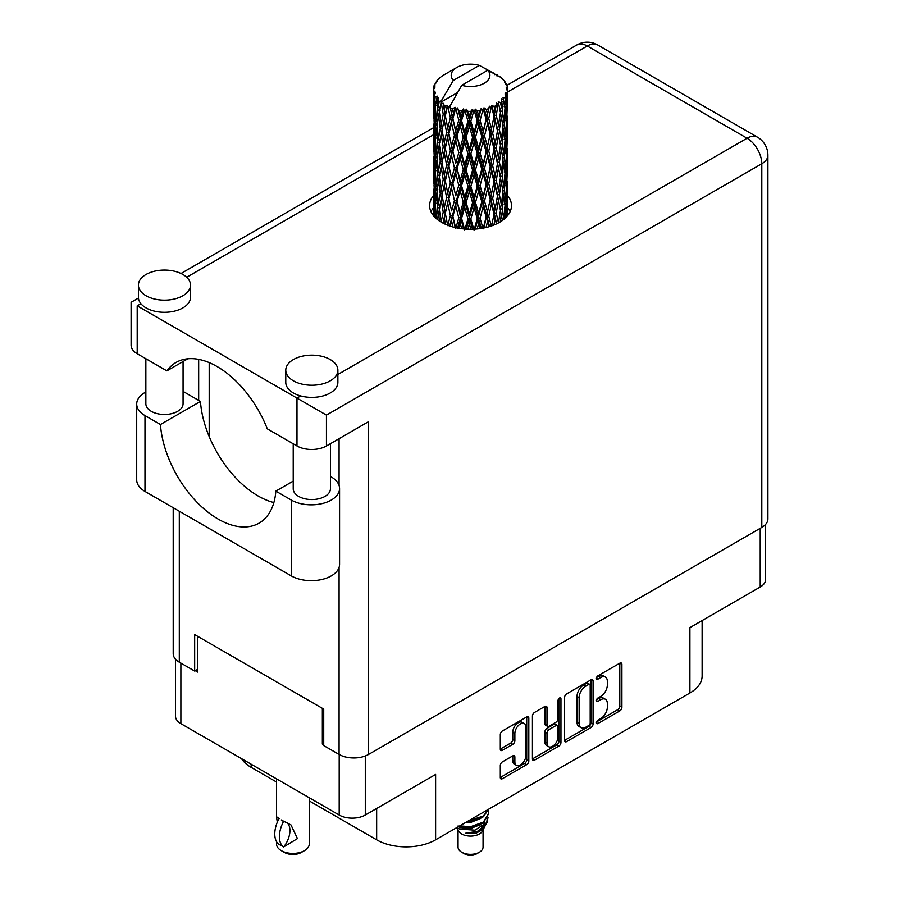<?xml version="1.0" encoding="UTF-8"?>
<svg xmlns="http://www.w3.org/2000/svg" width="899" height="899" viewBox="0 0 899 899"><rect width="100%" height="100%" fill="white"/><g stroke="black" fill="none" stroke-linecap="round" stroke-linejoin="round"><path stroke-width="1.35" d="M524.308 723.538L522.195 722.324A7.821 4.517 120 0 0 518.296 722.706A7.821 4.517 120 0 0 512.767 732.28L514.869 733.494A7.821 4.517 120 0 1 520.397 723.92A7.821 4.517 120 0 1 524.308 723.538A7.821 4.517 120 0 1 525.926 727.111L525.926 755.396A7.821 4.517 120 0 1 522.51 763.262A7.821 4.517 120 0 1 516.487 765.352A7.821 4.517 120 0 1 514.869 761.779L514.869 757.059A2.922 1.686 120 0 0 514.262 755.722A2.922 1.686 120 0 0 512.801 755.868L502.372 761.891A2.922 1.686 120 0 0 500.305 765.476L500.305 777.523A2.922 1.686 120 0 0 500.912 778.86A2.922 1.686 120 0 0 502.372 778.714L526.747 764.633A2.922 1.686 120 0 0 528.814 761.06L528.814 718.11A2.922 1.686 120 0 0 528.207 716.773A2.922 1.686 120 0 0 526.747 716.919L502.372 730.999A2.922 1.686 120 0 0 500.305 734.573L500.305 749.125A2.922 1.686 120 0 0 500.912 750.463A2.922 1.686 120 0 0 502.372 750.317L512.801 744.293A2.922 1.686 120 0 0 514.869 740.72L514.869 733.494M559.504 698.006L560.954 698.838A2.045 1.18 120 0 0 560.527 697.905A2.045 1.18 120 0 0 559.504 698.006A2.045 1.18 120 0 0 558.054 700.512L558.054 718.649A2.922 1.686 120 0 1 555.987 722.223L549.064 726.223A2.922 1.686 120 0 1 547.603 726.37A2.922 1.686 120 0 1 546.997 725.032L546.997 707.614A2.922 1.686 120 0 0 546.401 706.277A2.922 1.686 120 0 0 544.94 706.423L546.997 707.614M564.561 697.467L564.561 740.416A2.922 1.686 120 0 0 565.168 741.754A2.922 1.686 120 0 0 566.628 741.608L591.014 727.538A2.922 1.686 120 0 0 593.082 723.953L593.082 681.004A2.922 1.686 120 0 0 592.475 679.666A2.922 1.686 120 0 0 591.014 679.813L566.628 693.893A2.922 1.686 120 0 0 564.561 697.467M600.723 718.582L597.88 720.223A2.045 1.18 120 0 0 596.554 722.032A2.045 1.18 120 0 0 596.857 723.673A2.045 1.18 120 0 0 597.88 723.571L619.838 710.895A2.922 1.686 120 0 0 621.906 707.311L621.906 664.361A2.922 1.686 120 0 0 621.299 663.024A2.922 1.686 120 0 0 619.838 663.17L597.88 675.846A2.045 1.18 120 0 0 596.554 677.655A2.045 1.18 120 0 0 596.857 679.284A2.045 1.18 120 0 0 597.88 679.183L600.723 677.543A9.35 5.394 120 0 1 605.398 677.082A9.35 5.394 120 0 1 607.342 681.363L607.342 684.948A9.35 5.394 120 0 1 600.723 696.399L597.88 698.04A2.045 1.18 120 0 0 596.554 699.838A2.045 1.18 120 0 0 596.857 701.478A2.045 1.18 120 0 0 597.88 701.377L600.723 699.737A9.35 5.394 120 0 1 605.398 699.276A9.35 5.394 120 0 1 607.342 703.557L607.342 707.131A9.35 5.394 120 0 1 600.723 718.582M532.433 758.925L556.773 744.866L558.886 746.091A2.922 1.686 120 0 0 560.954 742.507L560.954 698.838M558.886 746.091L534.5 760.161A2.922 1.686 120 0 1 533.04 760.307A2.922 1.686 120 0 1 532.433 758.97L532.433 716.02A2.922 1.686 120 0 1 534.5 712.446L544.94 706.423M365.297 755.98L365.297 815.033L435.61 774.444L435.61 839.823L689.904 693.005L689.904 627.614L760.217 587.025L760.217 528.32M251.192 764.229L251.192 767.386L276.499 782.006M309.256 800.908L376.659 839.823L376.659 808.471M251.192 767.386A41.68 24.059 180 0 1 241.528 758.644M702.119 620.568L702.119 675.992A41.68 24.059 180 0 1 689.904 693.005M435.61 839.823A41.68 24.059 180 0 1 376.659 839.823M365.297 815.033A18.463 10.653 180 0 1 339.193 815.033L180.879 723.639A18.463 10.653 180 0 1 175.474 716.098L175.474 659.158M323.719 743.259L322.348 744.057L323.719 744.844M322.348 744.057L322.348 708.322M195.308 670.699L197.724 672.104L197.724 636.368M605.398 699.276L603.296 698.062A9.35 5.394 120 0 0 598.622 698.523L600.723 699.737M596.599 699.692L598.622 698.523M605.398 677.082L603.296 675.868A9.35 5.394 120 0 0 598.622 676.329L600.723 677.543M596.599 677.498L598.622 676.329M596.599 721.886L617.737 709.682A2.922 1.686 120 0 0 619.804 706.097L619.804 663.192M564.561 740.371L588.912 726.325A2.922 1.686 120 0 0 590.98 722.74L590.98 679.835M588.744 725.504A2.045 1.18 120 0 0 590.194 722.998L590.194 685.308A2.045 1.18 120 0 0 589.766 684.364A2.045 1.18 120 0 0 588.744 684.465L585.743 686.195A9.35 5.394 120 0 0 579.136 697.646L579.136 723.414A9.35 5.394 120 0 0 581.069 727.696A9.35 5.394 120 0 0 585.743 727.235L588.744 725.504M589.766 684.364L587.654 683.15A2.045 1.18 120 0 0 586.631 683.251L588.744 684.465M581.069 727.696L578.967 726.482A9.35 5.394 120 0 1 577.023 722.2L577.023 696.433A9.35 5.394 120 0 1 583.642 684.982L586.631 683.251M544.895 706.445L544.895 723.819A2.922 1.686 120 0 0 545.502 725.156L547.603 726.37M558.841 698.568L558.841 741.293L560.954 742.507M546.997 743.102A7.821 4.517 120 0 0 548.626 746.687A7.821 4.517 120 0 0 554.649 744.586A7.821 4.517 120 0 0 558.054 736.719L558.054 726.763A2.922 1.686 120 0 0 557.447 725.426A2.922 1.686 120 0 0 555.987 725.56L549.064 729.561A2.922 1.686 120 0 0 546.997 733.146L546.997 743.102L544.895 741.889A7.821 4.517 120 0 0 546.513 745.462L548.626 746.687M557.447 725.426L555.346 724.201A2.922 1.686 120 0 0 553.885 724.347L555.987 725.56M544.895 741.889L544.895 731.921A2.922 1.686 120 0 1 546.963 728.347L553.885 724.347M556.773 744.866A2.922 1.686 120 0 0 558.841 741.293M516.487 765.352L514.385 764.139A7.821 4.517 120 0 1 512.767 760.554L512.767 755.89M500.305 749.081L510.699 743.08A2.922 1.686 120 0 0 512.767 739.506L512.767 732.28M500.305 777.478L524.645 763.42A2.922 1.686 120 0 0 526.713 759.846L526.713 716.941M765.622 524.364L765.622 579.484A18.463 10.653 180 0 1 760.217 587.025M293.22 481.089L275.836 491.124L291.298 500.058A28.285 16.328 0 0 0 331.293 500.058A28.285 16.328 0 0 0 339.575 488.505A28.285 16.328 0 0 0 331.293 476.964L330.427 476.47M291.298 500.058L291.298 575.899A28.285 16.328 0 0 0 331.293 575.899A28.285 16.328 0 0 0 339.575 564.347L339.575 488.505M146.043 274.476A26.049 15.036 0 0 0 138.412 285.107A26.049 15.036 0 0 0 154.493 299.007A26.049 15.036 0 0 0 182.879 295.749A26.049 15.036 0 0 0 190.509 285.107A26.049 15.036 0 0 0 174.428 271.217A26.049 15.036 0 0 0 146.043 274.476M138.412 285.107L138.412 297.266A26.049 15.036 0 0 0 140.907 303.693A26.049 15.036 0 0 0 182.879 307.896A26.049 15.036 0 0 0 190.509 297.266L190.509 285.107M293.4 359.555A26.049 15.036 0 0 0 285.77 370.186A26.049 15.036 0 0 0 301.85 384.087A26.049 15.036 0 0 0 330.248 380.828A26.049 15.036 0 0 0 337.878 370.186A26.049 15.036 0 0 0 321.797 356.296A26.049 15.036 0 0 0 293.4 359.555M285.77 370.186L285.77 382.345A26.049 15.036 0 0 0 300.693 395.942A26.049 15.036 0 0 0 330.248 392.975A26.049 15.036 0 0 0 337.878 382.345L337.878 370.186M433.34 195.768A40.938 23.632 0 0 0 429.621 205.624A40.938 23.632 0 0 0 454.883 227.458A40.938 23.632 0 0 0 499.496 222.334A40.938 23.632 0 0 0 511.486 205.624A40.938 23.632 0 0 0 507.766 195.78M507.744 207.916A40.938 23.632 180 0 1 510.115 211.703M330.427 443.679L330.427 488.82A18.609 10.743 180 0 1 324.977 496.405A18.609 10.743 180 0 1 304.705 498.743A18.609 10.743 180 0 1 293.22 488.82L293.22 443.791M183.07 361.533L183.07 403.741A18.609 10.743 180 0 1 177.62 411.337A18.609 10.743 180 0 1 157.336 413.664A18.609 10.743 180 0 1 145.852 403.741L145.852 358.723M337.878 374.478L747.069 138.232A20.846 12.035 -120 0 1 761.801 163.753A20.846 12.035 0 0 0 767.903 155.246L767.903 518.903A20.846 12.035 180 0 1 761.801 527.41L761.801 163.753L326.449 415.102L137.199 305.84C129.254 301.244 129.254 301.244 137.199 305.84L137.199 353.723L166.899 370.871L187.835 358.78M137.199 353.723A20.846 12.035 180 0 1 131.097 345.216L131.097 302.311L138.446 298.063M179.306 511.239L179.306 662.192L194.667 671.07L197.724 669.306M179.306 662.192A20.846 12.035 180 0 1 173.204 653.685L173.204 507.71M761.801 527.41L368.556 754.441A20.846 12.035 180 0 1 339.08 754.441L323.719 745.574L323.719 709.109L194.667 634.604L194.667 671.07M198.668 400.392L198.668 359.375M326.449 415.102L326.449 445.971L368.556 421.665L368.556 754.441M430.992 211.703A40.938 23.632 180 0 1 433.34 207.939M209.197 436.577L209.197 362.612M326.449 445.971A20.846 12.035 180 0 1 296.985 445.971L296.985 398.088L300.693 395.942M166.899 370.871A82.169 47.445 -120 0 1 176.002 362.477A82.169 47.445 -120 0 1 267.284 428.823L296.985 445.971M273.858 502.552A81.876 47.265 60 0 1 200.455 401.426L184.992 392.492A28.285 16.328 180 0 0 183.07 391.481M291.298 575.899L144.986 491.427A28.285 16.328 180 0 1 136.704 479.886L136.704 404.044A28.285 16.328 180 0 1 145.852 392.02M200.455 401.426L160.449 424.519L144.986 415.585A28.285 16.328 180 0 1 136.704 404.044M160.449 424.519A81.876 47.265 -120 0 0 198.252 503.519A81.876 47.265 -120 0 0 259.081 523.139A81.876 47.265 -120 0 0 275.836 491.124M458.052 829.968L458.052 847.128A12.507 7.214 0 0 0 461.715 852.23L464.873 854.05A8.035 4.641 0 0 0 476.234 854.05L479.392 852.23A12.507 7.214 0 0 0 483.055 847.128L483.055 829.968M464.873 854.05L461.715 852.23A12.507 7.214 0 0 0 479.392 852.23M456.793 827.597L458.591 831.002A12.507 7.214 0 0 0 461.715 833.991A12.507 7.214 0 0 0 482.505 831.002L485.258 825.585M482.628 827.024A12.507 7.214 0 0 0 480.583 824.585M457.074 827.44L459.468 829.047L474.953 830.182L487.101 822.349L486.101 824.237L477.549 831.317L465.379 833.272L476.189 833.159L484.718 826.833M487.191 818.933L486.719 822.821M487.101 822.349L488.022 817.326M459.468 826.046A18.16 10.485 0 0 0 463.603 827.428L470.548 827.462L483.392 822.877L488.708 813.561M459.749 825.889L470.548 826.709L483.392 822.113L488.708 813.179L488.292 810.527M467.244 821.562L470.548 821.394L483.392 816.798L488.595 809.235M468.615 820.765L483.392 816.034L488.415 809.336M444.241 109.88L443.286 104.542A37.219 21.486 0 0 0 444.241 105.104A37.219 21.486 0 0 0 445.219 105.655L444.241 109.88L445.286 114.353L444.241 120.028L446.612 132.501L444.241 142.435L442.061 129.872L447.432 106.756L447.275 105.565L445.219 105.655M442.061 129.872L444.241 120.028M444.241 175.013L442.061 162.449L445.286 146.908L444.241 152.616L446.612 165.079L444.241 175.013L445.286 179.497L444.241 185.194L446.612 197.634L444.241 207.59L442.061 195.016L447.747 170.675L450.365 182.958L447.747 193.094L445.286 180.688M442.061 162.449L444.241 152.616M442.061 195.016L444.241 185.194M443.027 223.121L444.241 217.76L445.454 224.3M433.464 88.113A37.219 21.486 0 0 1 433.543 87.675L435.15 85.933L433.959 86.001A37.219 21.486 0 0 1 434.554 84.461L436.476 82.506L435.408 82.854A37.219 21.486 0 0 1 435.667 82.427L437.453 80.944L436.79 80.876A37.219 21.486 0 0 1 438.038 79.472L439.555 78.022A37.219 21.486 0 0 1 439.993 77.651L441.746 76.314A37.219 21.486 0 0 1 443.555 75.123L456.872 67.436A19.351 11.17 0 0 0 453.321 80.416L441.409 100.699L439.24 101.531L438.521 105.621L437.847 100.171L438.364 97.654L436.554 98.654L437.802 109.97L436.397 119.488L435.251 106.565L437.217 96.126L435.217 96.665L434.813 100.677L434.453 95.148L435.521 92.743L433.857 93.496L434.431 104.947L433.79 114.319L433.734 93.058L435.071 91.102L433.419 91.383L433.352 95.361L433.34 89.799L434.88 87.585L433.464 88.113L433.442 89.653M433.34 89.799A37.219 21.486 0 0 0 433.34 89.922A37.219 21.486 0 0 0 433.419 91.383M434.453 95.148A37.219 21.486 0 0 0 435.217 96.665M437.847 100.171A37.219 21.486 0 0 0 439.24 101.531M494.529 74.628L494.428 73.437A37.219 21.486 0 0 0 492.315 72.493L479.358 65.38A19.351 11.17 0 0 0 456.872 67.436M507.699 208.163L507.744 185.599M507.227 216.131L507.598 204.59L507.755 215.479M507.317 203.646L507.598 204.59M497.226 75.381L497.136 74.887A37.219 21.486 0 0 0 496.585 74.572L495.81 74.595M507.699 175.608L507.744 153.01M507.766 181.351L507.598 194.42L507.766 181.351M507.429 200.353L506.867 213.366L506.036 203.972L506.867 190.959L507.429 200.353M504.766 218.603L505.564 209.849L506.328 217.108M504.878 207.287L505.564 209.849M506.182 215.603L506.867 213.366M506.036 203.972L504.17 204.478M506.362 189.183L506.867 190.959M507.193 195.746L507.598 194.42M507.16 185.048L505.418 185.688M507.317 171.08L507.598 172.024M502.833 79.584L502.777 79.179A37.219 21.486 0 0 0 502.384 78.786L500.777 77.381A37.219 21.486 0 0 0 500.732 77.348A37.219 21.486 0 0 0 499.102 76.134L498.54 76.123M497.136 74.887L497.035 76.078M457.366 92.664L441.184 102.014L441.409 100.699M440.915 102.913A37.219 21.486 0 0 0 441.387 103.261L443.229 114.353L441.151 124.129L439.285 111.42L441.184 102.014M443.286 104.542L443.443 103.351L441.387 103.261M447.432 106.756A37.219 21.486 0 0 0 448.05 107.026L450.365 117.814L447.747 127.939L445.286 115.544M500.732 77.348L487.786 70.246L461.738 85.281L449.601 106.869L448.05 107.026M507.699 143.031L507.744 120.466M507.766 148.796L507.598 161.842L507.766 148.796M507.429 167.765L506.867 180.8L506.036 171.383L506.867 158.393L507.429 167.765M506.519 186.689L505.564 199.679L504.35 190.183L505.564 177.283L506.519 186.689M505.047 205.556L503.71 218.423L502.125 208.86L503.71 196.027L505.047 205.556M500.26 221.884L501.327 214.647L502.384 220.48M502.777 79.179L504.137 80.663A37.219 21.486 0 0 1 505.227 82.112L504.429 82.157L506.182 83.708A37.219 21.486 0 0 1 506.395 84.135L505.238 83.753L507.07 85.776A37.219 21.486 0 0 1 507.497 87.338L506.182 87.225L507.733 89.023A37.219 21.486 0 0 1 507.755 89.462L506.272 88.889L507.699 91.147L507.598 96.71L507.452 92.721L505.699 92.383L506.957 94.384L507.429 102.621L506.867 115.645L506.036 106.239L506.778 94.822L505.069 94.013L506.002 96.451L505.564 101.958L505.081 97.935L503.013 97.317L505.047 107.835L503.71 120.713L502.125 111.139L503.53 99.868L501.698 98.8L501.327 106.756L500.541 102.643L498.282 101.711L498.945 105.014L498.282 101.711M461.738 85.281A19.351 11.17 0 0 0 484.235 83.236A19.351 11.17 0 0 0 487.786 70.246M450.444 107.992A37.219 21.486 0 0 0 452.793 108.801L451.613 113.173L449.826 105.565M455.411 109.543A37.219 21.486 0 0 0 456.13 109.723L458.771 120.151L455.771 130.681L452.882 118.668L455.411 109.543L455.051 107.284L452.793 108.801M458.861 110.319A37.219 21.486 0 0 0 461.49 110.757L460.164 115.319L457.692 107.947L456.13 109.723M464.345 111.105A37.219 21.486 0 0 0 465.109 111.173L467.929 121.196L464.727 132.175L461.58 120.612L464.345 111.105L463.547 108.925L461.49 110.757M468.019 111.352A37.219 21.486 0 0 0 470.75 111.397L469.379 116.162L468.019 111.352L466.39 109.184L465.109 111.173M473.672 111.33A37.219 21.486 0 0 0 474.436 111.285L477.234 120.904L474.054 132.344L470.84 121.253L473.672 111.33L472.481 109.296L470.75 111.397M477.335 111.038A37.219 21.486 0 0 0 479.999 110.701L478.673 115.656L477.335 111.038L475.346 109.139L474.436 111.285M482.797 110.206A37.219 21.486 0 0 0 483.527 110.06L486.134 119.275L483.156 131.175L480.088 120.533L482.797 110.206L481.291 108.374L479.999 110.701M486.213 109.408A37.219 21.486 0 0 0 488.651 108.689L487.449 113.825L486.213 109.408L483.999 107.813L483.527 110.06M491.146 107.813A37.219 21.486 0 0 0 491.787 107.565L494.045 116.432L491.472 128.726L488.73 118.511L491.146 107.813L489.427 106.217L488.651 108.689M494.124 106.543A37.219 21.486 0 0 0 496.169 105.498L495.158 110.802L494.124 106.543L491.809 105.284L491.787 107.565M498.203 104.295A37.219 21.486 0 0 0 498.72 103.958L500.485 112.532L498.462 125.163L496.237 115.308L498.203 104.295L496.372 102.958L496.169 105.498M500.541 102.643A37.219 21.486 0 0 0 502.08 101.329M505.081 97.935A37.219 21.486 0 0 0 506.002 96.451M507.452 92.721A37.219 21.486 0 0 0 507.699 91.147M500.428 210.636L501.327 214.647M503.305 219.805L503.71 218.423M502.125 208.86L500.102 209.085L501.327 204.478L499.406 194.757L501.327 182.081L503.024 191.689L501.327 204.478M502.889 192.723L503.71 196.027M504.665 202.68L505.564 199.679M504.35 190.183L502.384 190.554L503.71 185.868L502.125 176.283L503.71 163.461L505.047 172.979L503.71 185.868M504.878 174.721L505.564 177.283M506.182 183.036L506.867 180.8M506.036 171.383L504.17 171.9M506.362 156.617L506.867 158.393M507.193 163.157L507.598 161.842M507.16 152.493L505.418 153.133M507.317 138.502L507.598 139.435M506.463 85.09L506.395 84.135M505.137 82.787L505.227 82.112M507.699 110.453L507.755 89.462M507.766 116.218L507.598 129.265L507.766 116.218M507.429 135.187L506.867 148.234L506.036 138.806L506.867 125.826L507.429 135.187M506.519 154.134L505.564 167.09L504.35 157.628L505.564 144.694L506.519 154.134M500.485 210.254L498.462 222.885L496.237 213.041L498.462 200.488L500.485 210.254M493.899 225.042L495.158 218.682L496.417 223.941M496.237 213.041L494.18 212.962L496.608 223.851M491.472 226.447L488.73 216.232L491.472 204.051L495.158 218.682M499.406 194.757L497.349 194.825L498.945 202.725M497.484 196.016L495.158 208.512L492.663 198.465L495.158 186.115L498.462 200.488M500.428 178.058L501.327 182.081M502.125 176.283L500.102 176.507L501.327 171.889L499.406 162.191L501.327 149.492L503.024 159.123L501.327 171.889M502.889 160.168L503.71 163.461M504.665 170.102L505.564 167.09M504.35 157.628L502.384 157.988L503.71 153.302L502.125 143.694L503.71 130.894L505.047 140.39L503.71 153.302M504.878 142.132L505.564 144.694M506.182 150.47L506.867 148.234M506.036 138.806L504.17 139.311M506.362 124.051L506.867 125.826M507.193 130.591L507.598 129.265M507.16 119.915L505.418 120.556M507.317 105.925L507.598 106.857M507.441 88.675L507.497 87.338M506.519 121.556L505.564 134.524L504.35 125.051L505.564 112.117L506.519 121.556M500.485 177.676L498.462 190.318L496.237 180.452L498.462 167.911L500.485 177.676M494.045 214.153L491.584 225.896M486.044 227.503L487.449 221.716L488.842 226.773M488.73 216.232L486.775 215.872L489.55 226.559M486.134 216.996L483.156 228.885L480.088 218.255L483.156 206.489L486.134 216.996L486.775 215.872L487.449 221.716M492.663 198.465L490.629 198.252L494.18 212.962L495.158 208.512M490.247 199.421L487.449 211.546L484.516 201.106L487.449 189.15L490.247 199.421L490.629 198.252L491.472 204.051M496.237 180.452L494.18 180.384L497.349 194.825L498.462 190.318M494.045 181.576L491.472 193.881L488.73 183.654L491.472 171.473L495.158 186.115M499.406 162.191L497.349 162.27L498.956 170.181M497.484 163.461L495.158 175.934L492.663 165.91L495.158 153.538L498.462 167.911M500.428 145.469L501.327 149.492M502.125 143.694L500.102 143.919L501.327 139.323L499.406 129.613L501.327 116.915L503.024 126.545L501.327 139.323M502.889 127.591L503.71 130.894M504.665 137.525L505.564 134.524M504.35 125.051L502.384 125.422L503.71 120.713M504.878 109.566L505.564 112.117M506.182 117.893L506.867 115.645M506.036 106.239L504.17 106.756M507.193 98.025L507.598 96.71M500.485 145.087L498.462 157.752L496.237 147.874L498.462 135.356L500.485 145.087M477.189 228.942L478.673 223.536L480.145 228.604M480.088 218.255L478.347 217.614L481.347 228.425M477.234 218.626L474.054 230.065L470.84 218.974L474.054 207.669L477.234 218.626L478.347 217.614L478.673 223.536M484.516 201.106L482.651 200.589L486.775 215.872L487.449 211.546M481.774 201.668L478.673 213.366L475.504 202.477L478.673 190.97L481.774 201.668L482.651 200.589L483.156 206.489M488.73 183.654L486.775 183.284L490.629 198.252L491.472 193.881M486.134 184.419L483.156 196.33L480.088 185.677L483.156 173.923L486.134 184.419L486.775 183.284L487.449 189.15M492.663 165.91L490.629 165.686L494.18 180.384L495.158 175.934M490.247 166.854L487.449 178.957L484.516 168.54L487.449 156.561L490.247 166.854L490.629 165.686L491.472 171.473M496.237 147.874L494.18 147.796L497.349 162.27L498.462 157.752M494.045 148.987L491.472 161.314L488.73 151.077L491.472 138.918L495.158 153.538M499.406 129.613L497.349 129.692L498.956 137.637M497.484 130.883L495.158 143.368L492.663 133.333L495.158 120.96L498.462 135.356M500.428 112.903L501.327 116.915M502.125 111.139L500.102 111.364L501.327 106.756M504.665 104.969L505.564 101.958M467.885 229.211L469.379 224.042L470.885 229.256M470.84 218.974L469.424 218.109L472.503 229.234M467.929 218.918L464.727 229.897L461.58 218.345L464.727 207.5L467.929 218.918L469.424 218.109L469.379 224.042M475.504 202.477L473.919 201.724L478.347 217.614L478.673 213.366M472.593 202.646L469.379 213.872L466.176 202.522L469.379 191.476L472.593 202.646L473.919 201.724L474.054 207.669M480.088 185.677L478.347 185.037L482.651 200.589L483.156 196.33M477.234 186.048L474.054 197.499L470.84 186.396L474.054 175.091L477.234 186.048L478.347 185.037L478.673 190.97M484.516 168.54L482.651 168.034L486.775 183.284L487.449 178.957M481.774 169.113L478.673 180.789L475.504 169.922L478.673 158.381L481.774 169.113L482.651 168.034L483.156 173.923M488.73 151.077L486.775 150.706L490.629 165.686L491.472 161.314M486.134 151.841L483.156 163.753L480.088 153.1L483.156 141.357L486.134 151.841L486.775 150.706L487.449 156.561M492.663 133.333L490.629 133.108L494.18 147.796L495.158 143.368M490.247 134.288L487.449 146.391L484.516 135.963L487.449 123.983L490.247 134.288L490.629 133.108L491.472 138.918M496.237 115.308L494.18 115.241L497.349 129.692L498.462 125.163M494.045 116.432L495.158 120.96M458.715 228.245L460.176 223.199L461.637 228.694M461.58 218.345L460.58 217.3L463.581 228.919M458.771 217.873L455.771 228.391L452.882 216.401L455.771 205.995L458.771 217.873L460.58 217.3L460.164 223.199M466.176 202.522L464.963 201.556L469.424 218.109L469.379 213.872M463.288 202.264L460.164 213.029L457.119 201.23L460.164 190.633L463.288 202.264L464.963 201.556L464.727 207.5M470.84 186.396L469.424 185.52L473.919 201.724L474.054 197.499M467.929 186.34L464.727 197.331L461.58 185.756L464.727 174.923L467.929 186.34L469.424 185.52L469.379 191.476M475.504 169.922L473.919 169.158L478.347 185.037L478.673 180.789M472.593 170.08L469.379 181.295L466.176 169.967L469.379 158.898L472.593 170.08L473.919 169.158L474.054 175.091M480.088 153.1L478.347 152.459L482.651 168.034L483.156 163.753M477.234 153.459L474.054 164.933L470.84 153.808L474.054 142.536L477.234 153.459L478.347 152.459L478.673 158.381M484.516 135.963L482.651 135.457L486.775 150.706L487.449 146.391M481.774 136.536L478.673 148.211L475.504 137.345L478.673 125.804L481.774 136.536L482.651 135.457L483.156 141.357M488.73 118.511L486.775 118.14L490.629 133.108L491.472 128.726M486.134 119.275L486.775 118.14L487.449 123.983M491.809 105.284L494.18 115.241L495.158 110.802M450.242 226.143L451.613 221.064L452.972 226.975M452.882 216.401L455.141 227.526M450.365 215.535L447.747 225.649L445.286 213.265L447.747 203.253L450.365 215.535L452.366 215.243L451.613 221.064M457.119 201.23L460.58 217.3L460.164 213.029M454.445 200.556L451.613 210.894L448.916 198.668L451.613 188.498L454.445 200.556L456.366 200.117L455.771 205.995M461.58 185.756L460.58 184.711L464.963 201.556L464.727 197.331M458.771 185.295L455.771 195.836L452.882 183.823L455.771 173.417L458.771 185.295L460.58 184.711L460.164 190.633M466.176 169.967L464.963 169.001L469.424 185.52L469.379 181.295M463.288 169.697L460.164 180.452L457.119 168.664L460.164 158.055L463.288 169.697L464.963 169.001L464.727 174.923M470.84 153.808L469.424 152.942L473.919 169.158L474.054 164.933M467.929 153.763L464.727 164.764L461.58 153.178L464.727 142.368L467.929 153.763L469.424 152.942L469.379 158.898M475.504 137.345L473.919 136.592L478.347 152.459L478.673 148.211M472.593 137.502L469.379 148.717L466.176 137.39L469.379 126.321L472.593 137.502L473.919 136.592L474.054 142.536M480.088 120.533L478.347 119.893L482.651 135.457L483.156 131.175M477.234 120.904L478.347 119.893L478.673 125.804M483.999 107.813L486.775 118.14L487.449 113.825M445.286 213.265L444.241 217.76M448.916 198.668L451.613 210.894M446.612 197.634L448.657 197.488L447.747 203.253M452.882 183.823L455.771 195.836M450.365 182.958L452.366 182.666L451.613 188.498M457.119 168.664L460.58 184.711L460.164 180.452M454.445 168.001L451.613 178.305L448.916 166.113L451.613 155.909L454.445 168.001L456.366 167.562L455.771 173.417M461.58 153.178L460.58 152.133L464.963 169.001L464.727 164.764M458.771 152.706L455.771 163.258L452.882 151.234L455.771 140.862L458.771 152.706L460.58 152.133L460.164 158.055M466.176 137.39L464.963 136.423L469.424 152.942L469.379 148.717M463.288 137.12L460.164 147.874L457.119 136.086L460.164 125.478L463.288 137.12L464.963 136.423L464.727 142.368M470.84 121.253L469.424 120.376L473.919 136.592L474.054 132.344M467.929 121.196L469.424 120.376L469.379 126.321M475.346 109.139L478.347 119.893L478.673 115.656M443.229 212.074L441.151 221.839L439.285 209.141L441.151 199.443L443.229 212.074L445.286 212.074L444.241 207.59M437.532 219.592L438.521 213.501L439.532 221.042M439.386 209.849L438.521 213.501M442.072 195.072L441.151 199.443M448.376 196.061L447.747 193.094M448.916 166.113L451.613 178.305M446.612 165.079L448.657 164.922L447.747 170.675M452.882 151.234L455.771 163.258M450.365 150.38L447.747 160.516L445.286 148.099L447.747 138.12L450.365 150.38L452.366 150.077L451.613 155.909M457.119 136.086L460.58 152.133L460.164 147.874M454.445 135.423L451.613 145.739L448.916 133.535L451.613 123.332L454.445 135.423L456.366 134.985L455.771 140.862M461.58 120.612L460.58 119.567L464.963 136.423L464.727 132.175M458.771 120.151L460.58 119.567L460.164 125.478M466.39 109.184L469.424 120.376L469.379 116.162M443.229 179.497L441.151 189.284L439.285 176.564L441.151 166.866L443.229 179.497L445.286 179.497L448.657 164.922L447.747 160.516M440.274 193.678L438.521 203.331L437.004 190.487L438.521 180.935L440.274 193.678L442.319 193.824L441.151 189.284M437.802 207.691L436.397 217.21L435.251 204.287L436.397 194.813L437.802 207.691L439.802 207.984L438.521 203.331M434.161 216.445L434.813 208.557L435.532 217.861M435.419 206.388L434.813 208.557M436.981 219.142L436.397 217.21M437.15 191.869L436.397 194.813M439.386 177.272L438.521 180.935M442.072 162.505L441.151 166.866M448.376 163.494L448.657 164.922L452.366 150.077L451.613 145.739M445.286 148.099L444.241 142.435M448.916 133.535L452.366 150.077L456.366 134.985L455.771 130.681M446.612 132.501L448.657 132.355L447.747 138.12M452.882 118.668L456.366 134.985L460.58 119.567L460.164 115.319M450.365 117.814L452.366 117.522L451.613 123.332M457.692 107.947L460.58 119.567L463.547 108.925M443.229 146.908L441.151 156.707L439.285 143.986L441.151 134.311L443.229 146.908L445.286 146.908L448.657 132.355L447.747 127.939M440.274 161.123L438.521 170.754L437.004 157.932L438.521 148.357L440.274 161.123L442.319 161.269L441.151 156.707M437.802 175.114L436.397 184.643L435.251 171.709L436.397 162.236L437.802 175.114L439.802 175.406L438.521 170.754M435.846 188.936L434.813 198.398L434.048 185.374L434.813 175.99L435.846 188.936L437.768 189.374M434.431 202.668L433.79 212.04L433.79 189.633L434.431 202.668L436.24 203.241M433.34 215.468L433.352 203.241L433.599 216.288M434.352 213.838L433.79 212.04M434.195 188.262L433.79 189.633M435.61 201.039L434.813 198.398M435.419 173.822L434.813 175.99M437.375 187.981L436.397 184.643M437.15 159.314L436.397 162.236M439.386 144.694L438.521 148.357M442.072 129.939L441.151 134.311M448.365 130.883L448.657 132.355L452.366 117.522L451.613 113.173M449.848 105.7L452.366 117.522L455.051 107.284M440.274 128.546L438.521 138.188L437.004 125.354L438.521 115.78L440.274 128.546L442.319 128.692L441.151 124.129M437.802 142.525L436.397 152.077L435.251 139.131L436.397 129.67L437.802 142.525L439.802 142.829L438.521 138.188M435.846 156.381L434.813 165.809L434.048 152.819L434.813 143.413L435.846 156.381L437.768 156.819M434.431 170.091L433.79 179.474L433.79 157.067L434.431 170.091L436.24 170.664M433.599 183.711L433.352 170.675L434.15 183.947M433.363 193.094L433.408 203.073M433.599 193.858L433.352 193.071M434.352 181.272L433.79 179.474M434.195 155.696L433.79 157.067M435.61 168.45L434.813 165.809M435.419 141.233L434.813 143.413M437.375 155.426L436.397 152.077M437.15 126.737L436.397 129.67M439.386 112.128L438.521 115.78M443.229 114.353L445.286 114.353L447.275 105.565M435.846 123.804L434.813 133.243L434.048 120.241L434.813 110.835L435.846 123.804L437.768 124.242M434.431 137.513L433.79 146.908L433.79 124.5L434.431 137.513L436.24 138.086M433.599 151.156L433.352 138.098L434.15 151.392M433.363 160.505L433.408 170.507M433.599 161.269L433.352 160.494M434.352 148.706L433.79 146.908M434.195 123.129L433.79 124.5M435.61 135.873L434.813 133.243M435.419 108.667L434.813 110.835M437.375 122.837L436.397 119.488M479.358 65.38L453.321 80.416M437.802 109.97L439.802 110.262L438.521 105.621M433.599 118.578L433.352 105.52L434.15 118.814M433.599 128.703L433.408 137.929M434.352 116.128L433.79 114.319M434.431 104.947L436.24 105.52M435.61 103.318L434.813 100.677M433.599 96.137L433.408 105.352M433.959 86.001L434.037 87.136M435.408 82.854L435.341 83.652M463.603 827.428L458.063 825.945M476.189 833.159L480.549 830.721L483.392 827.676M484.303 825.765L484.685 821.843M484.64 822.675L484.539 821.978M465.379 822.641L470.548 822.484L480.729 818.427M482.954 826.81L484.685 821.922M458.49 826.619L460.558 827.687L470.548 828.563L480.729 824.507M472.481 109.296L452.366 182.666L442.971 223.087M481.291 108.374L449.657 225.952M489.427 106.217L478.347 152.459L457.625 228.054M492.562 123.601L482.651 168.034L466.356 229.133M492.573 156.168L486.775 183.284L475.313 229.099M492.562 188.779L483.92 227.964M492.562 221.368L491.652 225.874M309.256 797.75L309.256 843.959A16.373 9.451 180 0 1 304.458 850.645L301.3 852.466A11.912 6.877 180 0 1 284.455 852.466L281.297 850.645A16.373 9.451 180 0 1 276.499 843.959L276.499 841.588M277.285 822.259L276.499 816.685L279.218 818.663M278.859 818.865A23.97 13.833 120 0 0 278.859 844.352L283.848 846.824A18.463 10.653 -60 0 0 287.32 823.023M283.488 847.027A23.97 13.833 -60 0 1 283.488 821.54L283.848 821.338A18.463 10.653 -60 0 1 283.859 821.338L290.973 824.922L297.445 838.587L283.848 846.824M304.458 850.645A16.373 9.451 180 0 1 281.297 850.645L284.455 852.466M283.488 821.54L281.297 819.967L283.848 821.338M339.193 815.033L339.193 754.508M180.879 663.102L180.879 723.639M596.442 700.546L597.88 701.377M596.442 678.352L597.88 679.183M619.838 663.17L621.906 664.361M619.804 706.097L621.906 707.311M617.737 709.682L619.838 710.895M596.442 722.729L597.88 723.571M591.014 679.813L593.082 681.004M590.98 722.74L593.082 723.953M588.912 726.325L591.014 727.538M564.561 740.416L566.628 741.608M583.642 684.982L585.743 686.195M577.023 696.433L579.136 697.646M577.023 722.2L579.136 723.414M532.433 758.97L534.5 760.161M544.895 723.819L546.997 725.032M546.963 728.347L549.064 729.561M544.895 731.921L546.997 733.146M512.801 755.868L514.869 757.059M512.767 760.554L514.869 761.779M512.767 739.506L514.869 740.72M510.699 743.08L512.801 744.293M500.305 749.125L502.372 750.317M526.747 716.919L528.814 718.11M526.713 759.846L528.814 761.06M524.645 763.42L526.747 764.633M500.305 777.523L502.372 778.714M767.903 155.246A20.846 20.846 0 0 0 757.486 137.199A20.846 12.035 120 0 0 747.069 138.232L587.283 45.984L507.766 91.889M433.352 134.85L186.689 277.263M140.907 303.693L137.199 305.84M339.08 754.441L339.08 567.393M339.08 485.471L339.08 438.678M576.866 44.95A20.846 12.035 60 0 1 587.283 45.984A20.846 12.035 120 0 1 597.7 44.95A20.846 20.846 0 0 0 576.866 44.95L506.755 85.427M144.986 415.585L144.986 491.427M433.352 127.804L181.002 273.498M757.486 137.199L597.7 44.95M488.708 813.943L488.708 813.179M507.766 204.601L507.766 190.352M507.766 172.046L507.766 157.775M507.766 139.469L507.766 125.208M507.766 106.88L507.766 92.642M276.499 778.837L276.499 816.685"/></g></svg>
